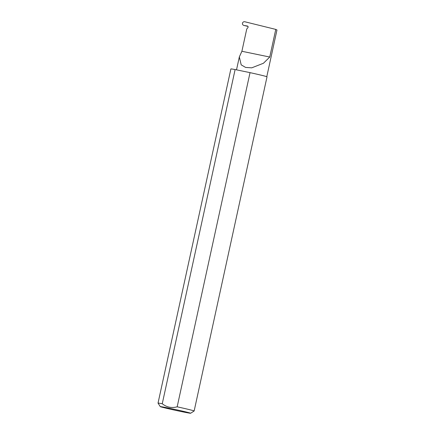 <?xml version="1.0" encoding="UTF-8"?>
<svg xmlns="http://www.w3.org/2000/svg" width="435" height="435" viewBox="0 0 435 435"><rect width="100%" height="100%" fill="white"/><g stroke="black" fill="none" stroke-linecap="round" stroke-linejoin="round"><path stroke-width="0.65" d="M247.945 26.388L243.97 25.464C242.866 25.148 242.366 24.393 242.464 23.202C242.866 22.082 243.627 21.598 244.758 21.75L275.768 29.406L269.743 57.039L263.431 63.26L251.729 67.838L245.596 67.425L241.197 64.864L239.332 56.92L241.893 51.276L246.754 28.982L247.879 27.644A0.984 0.903 -74.5 0 0 247.395 26.035L243.97 25.464L247.945 26.383M189.399 412.815A15.529 0.381 -167.7 0 0 172.26 408.856A15.529 0.381 -167.7 0 0 160.292 406.638A15.529 0.381 -167.7 0 0 161.526 407.051A15.529 0.381 -167.7 0 0 178.306 410.934A15.529 0.381 -167.7 0 0 190.628 413.25A15.529 0.381 -167.7 0 0 189.399 412.815M177.17 406.817A18.487 0.451 12.3 0 1 192.683 410.477A18.487 0.451 12.3 0 1 194.157 410.983A18.487 0.451 12.3 0 1 194.146 410.993L267.019 76.805A18.487 0.451 12.3 0 0 265.546 76.299A18.487 0.451 12.3 0 0 250.033 72.64L235.117 69.556L162.255 403.734C166.67 407.28 171.64 408.313 177.17 406.817L250.033 72.64M160.292 406.638L158.035 403.12A18.487 0.451 12.3 0 1 158.03 403.109A18.487 0.451 12.3 0 1 162.255 403.734M275.768 29.406L276.97 29.999L266.791 76.68M269.743 57.039L241.893 51.276M158.03 403.109L230.893 68.931A18.487 0.451 12.3 0 1 235.117 69.556M239.332 56.92L236.515 69.845M190.628 413.25L194.146 410.993"/></g></svg>
